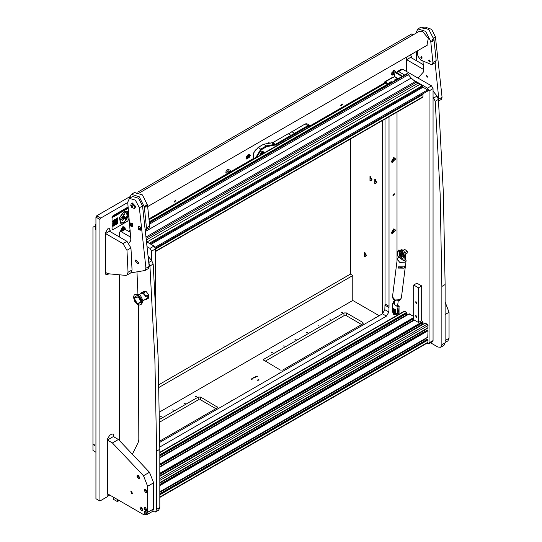 <?xml version="1.0" encoding="UTF-8"?>
<svg xmlns="http://www.w3.org/2000/svg" width="542" height="542" viewBox="0 0 542 542"><rect width="100%" height="100%" fill="white"/><g stroke="black" fill="none" stroke-linecap="round" stroke-linejoin="round"><path stroke-width="0.81" d="M270.458 143.183L268.317 142.722L267.206 143.691M250.594 155.601L248.297 154.28L246 158.257L250.594 155.601M395.931 230.269L393.634 228.941L391.338 232.918L395.931 230.269M395.836 72.486L395.931 71.693L393.634 70.372L391.338 74.349L394.474 74.999M125.026 229.313L125.277 227.952L122.98 226.631L120.751 231.19M395.931 159.07L393.634 157.749L391.338 161.726L395.931 159.07M342.388 104.457L342.151 103.942L340.782 105.385L341.02 105.9L342.388 104.457M175.832 200.615L175.594 200.1L174.233 201.543L174.463 202.058L175.832 200.615M392.835 195.073L394.203 193.63L394.434 194.144L393.065 195.587L392.835 195.073M159.809 442.367L382.442 313.825L384.847 309.665L385.023 304.015L385.023 119.057M127.722 202.505L100.765 218.067L99.958 219.456L95.954 217.146L96.761 215.757L129.497 196.854M137.709 192.119L411.852 33.841L413.722 34.539M95.954 217.146L95.954 498.694L99.958 501.004L99.958 219.456M110.128 231.617L110.128 230.228L109.301 228.609M108.651 273.866L107.729 274.611L106.029 274.78L105.324 273.222L105.324 232.999L107.729 228.839L109.43 228.67L110.128 230.228M407.205 56.734L406.486 59.125L406.486 71.429M410.572 54.789L411.29 56.354L410.545 54.803M411.29 57.743L411.29 56.354M416.656 60.839L416.656 51.28M114.016 436.954L113.312 434.007L111.611 434.176L109.613 435.334L107.208 439.494L107.208 496.818L99.958 501.004M128.562 231.224L130.08 229.801M253.134 158.759L230.431 171.868M227.247 173.711L148.955 218.907M260.539 146.022L255.038 150.371M384.624 82.845L310.18 125.825M159.822 446.981L386.446 316.142L388.851 311.982L389.027 306.325L389.027 116.747M388.851 307.483L384.847 305.173M107.208 496.547L109.769 495.063M411.053 57.601L411.053 56.219M113.773 436.811L113.183 433.946M105.914 274.699L108.332 273.805M109.89 231.475L109.89 230.086M95.954 224.076L95.358 224.429L95.358 229.51L95.954 229.855M95.954 226.163L95.358 225.811L92.953 227.2L92.953 450.497L95.954 452.231M94.152 444.487L93.732 444.447L94.152 445.876L94.579 445.917L94.152 444.487M374.82 179.029L374.82 183.84L376.9 182.634L374.82 179.029M375.389 179.449L375.017 179.517L375.796 182.139L376.819 181.929M375.139 179.47L376.019 182.01L376.676 182.139M370.01 176.258L370.01 181.062L372.097 179.863L370.01 176.258M370.579 176.678L370.213 176.746L370.992 179.361L372.015 179.158M370.335 176.692L371.216 179.239L371.873 179.361M364.407 252.077L364.407 256.881L366.487 255.682L364.407 252.077M364.976 252.497L364.61 252.565L365.389 255.18L366.412 254.977M364.725 252.511L365.606 255.058L366.27 255.18M350.396 139.05L350.396 274.13L352.795 275.512L352.795 300.478L379.183 315.715M382.422 120.561L382.422 313.838M375.349 317.416L373.885 318.771M279.259 372.889L277.795 374.251M231.21 400.626L229.747 401.988M254.984 377.293L253.344 377.686L253.622 378.079L255.268 377.686L254.984 377.293M257.186 376.019L255.546 376.412L255.824 376.805L257.47 376.412L257.186 376.019M252.782 378.56L251.142 378.953L251.42 379.346L253.067 378.953L252.782 378.56M258.907 379.651L257.464 379.996L257.714 380.342L259.151 379.996L258.907 379.651M341.284 312.327L342.497 312.612L341.284 312.327M353.919 330.295L354.8 329.787M342.307 337.002L343.188 336.494M329.672 319.028L330.884 319.319L329.672 319.028M330.695 343.703L331.575 343.194M318.066 325.735L319.272 326.02L318.066 325.735M319.089 350.41L319.963 349.902M306.454 332.436L307.66 332.727L306.454 332.436M307.477 357.11L308.351 356.602M294.841 339.136L296.047 339.428L294.841 339.136M295.864 363.817L296.745 363.309M283.229 345.843L284.442 346.135L283.229 345.843M284.252 370.518L285.133 370.01M271.623 352.544L272.829 352.835L271.623 352.544M195.547 396.466L196.76 396.758L195.547 396.466M208.182 414.434L209.063 413.932M196.57 421.141L197.451 420.633M183.941 403.167L185.147 403.458L183.941 403.167M184.964 427.841L185.838 427.34M172.329 409.874L173.535 410.159L172.329 409.874M173.352 434.548L174.226 434.04M160.717 416.574L161.922 416.866L160.717 416.574M161.74 441.249L162.62 440.741M159.802 441.025L217.071 407.963L217.566 407.272L200.655 397.103L198.25 397.103L159.619 419.406M362.808 322.436L346.392 312.964L343.987 312.964L263.913 359.19L263.419 359.888L280.329 370.057L282.734 370.057L362.808 323.825L363.303 323.134L362.808 322.436L362.808 323.825M352.795 300.478L159.511 412.069M158.941 384.657L350.396 274.13M159.653 422.164L198.25 399.874L200.655 399.874L215.872 408.661M265.113 361.27L343.987 315.735L346.392 315.735L361.602 324.516M352.795 275.512L159.009 387.394M119.22 500.517L117.377 501.58L113.373 499.27L113.373 497.143M117.377 499.453L117.377 501.58M263.385 153.386L263.121 151.313L261.989 151.428L260.6 154.992M288.419 133.847L305.234 123.922L306.928 123.752L309.733 125.371L310.356 126.266M291.806 131.672L294.611 133.291L308.032 125.541L309.733 125.371M255.6 157.878L260.993 149.003L266.407 145.873L275.627 144.247L294.611 133.291L295.18 133.881L276.027 144.944L266.732 146.611L261.393 149.694L256.454 157.383M310.159 126.381L308.432 126.232L295.18 133.881M261.393 149.694L258.188 147.383L263.602 144.26L266.407 145.873L266.732 146.611M263.602 144.26L272.822 142.627L288.229 133.739L291.027 135.358L291.257 136.15M258.188 147.383L253.595 152.98L253.338 159.185M394.63 300.37L393.14 301.637L393.878 302.47L394.63 302.036M393.14 312.578L393.14 313.655L393.878 314.489L397.686 314.096L398.038 312.761M392.516 305.613L392.435 306.257M392.435 305.566L392.625 304.726M398.038 313.317L399.041 312.741L399.041 307.87M399.041 312.741L397.686 314.096M394.068 311.718L393.045 310.6L393.553 311.806L394.068 311.718M393.004 310.715L393.397 309.99M393.797 309.753L394.63 310.261M394.359 312.002L393.661 311.853M394.732 309.767L393.533 309.204M395.43 311.758L395.45 311.311M394.718 310.302L393.777 309.746M393.824 312.07L394.4 312.395L393.641 312.023L392.97 312.551L392.144 311.555L392.97 312.551M392.347 309.624L392.286 310.966L392.93 311.338L393.092 310.058L392.239 309.252L395.043 310.871L395.152 311.243L394.4 310.81L394.203 313.262L394.989 313.716L394.237 312.761M394.4 310.81L393.092 310.058M393.573 312.104L393.309 312.395M394.908 309.116L395.599 309.888L395.626 312.937L394.989 313.716M394.447 312.212L395.091 312.585L394.949 313.174M395.477 310.546L395.159 309.401L394.657 309.529L395.477 310.546L395.511 313.039L395.071 313.567L395.138 310.735L392.157 308.92M395.043 310.871L392.239 309.252M395.152 311.243L395.091 312.585M392.286 310.966L392.144 311.555M393.397 309.529L392.659 309.096M392.665 309.069L393.417 309.36L393.614 308.791L393.492 309.577M393.492 308.859L392.767 308.134L392.672 308.933M392.93 311.338L392.855 311.962M393.038 311.115L393.262 312.368M395.47 310.688L394.712 310.322M393.214 309.99L393.031 310.309M392.835 308.107L393.614 308.791M394.623 229.137L393.404 229.09M395.281 230.397L394.739 229.191L391.561 232.545L392.103 233.751L395.281 230.397M391.351 232.647L392.002 233.677M393.417 230.668L392.821 232.22L393.417 232.274L394.02 231.522L394.02 230.723L393.417 230.668M393.14 231.014L394.02 231.522M392.821 231.922L393.417 232.274M394.623 70.562L393.404 70.514M395.104 72.838L394.739 70.616L391.805 72.75L392.103 75.175L394.474 74.058M391.351 74.078L392.002 75.108M393.77 72.005L393.072 72.404L392.726 73.299L393.072 73.793L393.77 73.387L394.115 72.499L393.77 72.005M393.512 72.147L394.115 72.499M392.889 72.885L393.77 73.387M123.969 226.82L122.756 226.773M124.423 229.178L124.084 226.874L121.157 229.015L121.062 231.007M120.697 230.336L120.961 231.068M123.115 228.263L122.072 229.557L122.424 230.052L123.115 229.652L123.461 228.758L123.115 228.263M122.858 228.412L123.461 228.758M122.235 229.144L123.115 229.652M249.286 154.47L248.073 154.423M249.699 156.95L249.401 154.524L246.475 156.658L246.766 159.084L249.699 156.95M246.014 157.986L246.664 159.016M248.432 155.913L247.735 156.313L247.389 157.207L247.735 157.702L248.432 157.302L248.778 156.408L248.432 155.913M248.175 156.055L248.778 156.408M247.552 156.794L248.432 157.302M269.306 142.912L268.087 142.864M269.747 143.291L269.421 142.966L267.402 143.657M228.914 173.284L228.46 172.729L230.025 171.828L229.564 172.912M228.866 173.311L229.239 171.353L229.808 171.299L229.612 172.884M262.951 153.637L263.236 152.559L261.989 151.841L261.034 154.741M260.451 154.68L260.804 154.876L260.478 153.549M261.468 151.835L262.823 151.469L263.229 152.471M262.016 154.179L262.646 152.397L261.989 152.363L261.332 153.433L261.332 154.152L261.969 154.199M261.366 153.447L261.867 152.668M94.687 445.815L93.874 444.406M94.66 445.849L93.827 444.413M376.487 317.266L374.041 318.635M394.623 157.939L393.404 157.891M395.281 159.199L394.739 157.993L391.561 161.347L392.103 162.553L395.281 159.199M391.351 161.455L392.002 162.485M393.417 159.477L392.821 161.021L393.417 161.076L394.02 160.33L394.02 159.524L393.417 159.477M393.14 159.822L394.02 160.33M392.821 160.73L393.417 161.076M232.355 400.484L229.903 401.852M280.397 372.74L277.951 374.116M175.425 200.045L175.574 200.493L174.334 201.936M175.466 200.052L174.355 201.97M341.975 103.888L342.124 104.328L340.891 105.778M342.022 103.895L340.911 105.812M433.072 91.137L437.035 96.07L438.431 99.41L443.37 192.844L445.097 284.577L445.104 342.835L443.932 345.423L440.727 347.273L441.899 344.685L441.893 286.427L445.097 284.577M433.072 96.971L435.226 101.259L440.165 194.693L441.893 286.427M430.592 342.781L437.895 346.995L440.727 347.273M132.715 453.498L138.142 442.55L138.827 439.487L138.332 304.767M137.953 294.36L136.984 272.253M148.203 256.332L151.774 260.77L153.162 264.11L158.101 357.537L159.829 449.271L159.836 507.529L158.664 510.124L155.459 511.973L156.638 509.378L156.624 451.12L159.829 449.271M148.854 262.999L149.958 265.953L154.897 359.387L156.624 451.12M152.329 511.519L155.459 511.973M426.676 343.364L428.6 343.933L429.068 342.896L429.068 90.934L427.469 88.163L413.377 80.026M404.637 74.979L398.641 71.517L397.51 71.409L397.035 72.906M427.469 88.163L431.473 85.853L402.645 69.207L398.641 71.517M397.035 112.119L397.035 260.98M397.035 314.204L397.035 315.329M429.068 342.896L433.072 340.586L433.072 88.624L429.068 90.934M397.51 71.409L401.514 69.091L402.645 69.207M431.473 85.853L433.072 88.624M433.072 340.586L432.604 341.623L428.6 343.933M120.046 231.597L124.05 229.286L125.182 229.395L121.178 231.705L120.046 231.597L119.579 232.633L119.579 237.071M151.611 260.567L151.611 251.122L150.005 248.351L154.009 246.041L146.706 241.82M130.29 232.342L125.182 229.395M154.009 246.041L155.615 248.812L151.611 251.122M155.615 303.256L155.615 248.812M150.005 248.351L147.228 246.745M130.669 237.186L121.178 231.705M119.579 275.261L119.579 440.565M416.093 315.715L415.639 315.668L416.093 317.192L416.547 317.239L416.093 315.715M416.093 301.84L415.639 301.799L416.093 303.324L416.547 303.364L416.093 301.84M421.703 285.939L421.703 320.613L418.499 322.463L413.695 319.685L413.695 285.017L418.499 287.788L421.703 285.939L416.893 283.168L413.695 285.017M418.499 322.463L418.499 287.788M155.615 251.508L422.828 97.235L423.065 94.538L422.652 93.935M407.049 313.168L159.829 455.897L407.049 313.168L406.724 312.294L404.278 311.149L159.829 452.279M406.906 315.085L406.127 313.757M413.695 316.311L409.047 314.001M423.065 322.415L159.836 474.392L423.024 322.49L422.74 321.535L421.419 320.776M422.923 324.333L422.143 323.005M427.746 327.896L428.065 325.539L427.265 324.15L425.063 323.249M426.493 330.545L425.741 329.204M427.746 337.138L428.065 330.762L427.347 330.112M426.493 339.793L425.741 338.452M159.836 497.421L427.834 342.7L428.065 340.003L427.347 339.36M396.676 72.696L394.942 72.933L396.676 72.696L400.748 75.047L402.103 76.442M401.547 75.758L400.951 76.104L401.5 76.788M400.951 76.104L400.145 75.392L400.748 75.047M396.073 73.041L400.145 75.392M394.942 72.933L394.474 76.463L393.472 77.323M384.624 83.387L384.813 81.781L392.821 77.16L393.675 77.438L393.472 77.086M385.226 83.041L385.267 82.519L388.418 84.342M384.813 81.781L389.021 83.996M407.062 73.665L407.672 73.759L411.202 78.014L415.26 81.571L146.177 236.922M146.963 241.969L419.86 84.416L422.184 85.758L423.065 87.282L151.049 244.327M146.503 239.923L417.855 83.258L415.26 81.571M416.256 82.337L146.313 238.182M155.154 247.254L427.652 89.931L423.065 87.282M417.855 83.258L419.86 84.416M427.652 89.931L427.936 90.887L155.52 248.141M391.155 82.567L391.507 82.56M391.751 82.418L392.022 82.147L391.317 81.815L390.68 81.917L390.843 82.479M391.304 82.675L390.918 82.641L391.541 81.754L392.062 82.242M389.996 83.434L389.718 82.513L391.649 81.74L392.347 82.072M389.623 82.899L389.901 83.488M400.24 255.763L400.24 253.426L399.23 254.008L400.24 255.763M401.493 254.191L401.365 255.987L400.619 255.973M402.028 254.693L401.514 255.871M403.512 250.187L405.707 254.781L404.508 255.478L402.313 250.878L404.711 249.395L407.245 251.271L407.245 253.06L405.701 253.954M405.26 252.416L407.245 251.271M407.245 253.06L405.714 254.049M399.237 253.88L399.596 252.924L400.484 253.012M397.93 251.034L398.282 250.086L403.052 252.978L401.995 253.141L399.407 250.865L397.455 251.529L397.516 255.946L399.562 256.109L401.92 258.385L403.275 258.06L403.275 256.691L401.92 257.05L400.552 255.912M400.552 253.148L401.92 254.632L403.045 254.686L403.045 252.653L398.085 250.031M398.052 251.149L399.562 251.027L401.92 253.297L403.275 252.978M397.496 251.657L397.496 255.844M403.065 254.672L403.275 256.691L403.709 255.363L403.275 253.527M401.012 256.068L402.083 256.955L403.275 256.684L402.76 256.231L402.902 254.747M403.038 256.4L402.882 256.922M397.455 251.529L398.011 251.021M402.943 256.305L403.133 254.625M403.275 256.745L404.163 255.106L400.064 250.777M400.003 250.899L402.611 252.403M396.365 79.566L396.717 79.552M396.954 79.41L397.225 79.139L396.168 78.841L395.653 79.24L396.039 79.545M396.507 79.674L396.127 79.64L396.751 78.746L397.266 79.234M395.199 80.426L394.922 79.511L396.852 78.739L397.55 79.071M394.827 79.891L395.104 80.48M135.154 207.823L135.541 206.36L132.35 202.965M134.633 208.311L135.344 206.577L131.665 203.175M135.127 206.698L134.524 208.379L131.95 207.762L130.771 205.574L131.13 203.684L131.557 203.23L135.127 206.698M132.925 206.868L130.947 206.014L132.925 206.868M132.052 207.566L132.79 207.349L132.675 206.217L131.821 205.316L131.083 205.54L131.198 206.665L132.052 207.566L132.77 207.152M131.957 205.465L132.749 206.942M132.031 206.184L131.198 206.665M427.814 76.713L426.615 75.474L426.412 75.948L427.604 77.188L427.814 76.713M440.937 99.599L442.048 97.282L435.409 36.856L431.615 29.356L425.755 27.276M422.977 60.995L423.722 70.352L423.302 72.127L417.984 78.062M438.532 100.846L438.844 99.132L435.084 62.784M415.633 33.435L417.848 28.95L425.687 31.375L430.775 41.504L431.717 40.962L432.008 41.443L433.979 39.661L436.161 60.636L435.477 62.56L432.272 64.403L432.956 62.486L436.161 60.636M429.284 59.966L429.488 61.944L430.199 61.422L429.284 59.966M421.337 56.551L421.547 58.529L422.252 58.008L421.337 56.551M418.898 31.544L422.509 31.361L428.316 38.319L426.886 45.372M432.272 64.403L430.883 64.39L420.558 59.959L417.868 56.009L417.333 50.887M417.848 28.95L421.053 27.1L428.891 29.525L433.979 39.661M430.775 41.504L432.956 62.486M432.475 41.558L431.927 41.626L432.272 39.607L432.821 39.539L432.475 41.558M432.198 41.206L432.658 40.935L432.557 39.959L431.913 40.846L432.198 41.206M431.954 40.901L432.36 40.074M432.401 40.128L432.834 40.318M432.218 40.752L432.658 40.935M424.657 28.414L422.74 28.191L423.072 27.73L424.989 27.954L424.657 28.414M424.027 28.374L424.325 27.805L423.234 28.035L424.027 28.374M424.115 28.326L423.668 28.353M423.756 28.306L423.695 27.764M424.366 28.184L424.325 27.805M429.013 61.354L429.386 61.7L429.752 60.548L428.736 60.575L429.013 61.354M421.073 57.947L421.446 58.292L421.812 57.14L420.795 57.167L421.073 57.947M148.068 268.69L149.172 266.373L142.539 205.946L138.569 198.284L132.627 196.495L129.423 198.345L127.716 202.329L130.846 239.435L130.432 241.217L128.928 243.046M130.703 272.897L144.863 270.539L145.967 268.222L139.335 207.796L135.371 200.133L129.423 198.345M138.589 262.782L135.859 259.95L135.392 261.048L138.122 263.873L138.589 262.782M129.186 198.501L131.381 194.341L139.219 196.76L144.308 206.895L145.249 206.353L145.541 206.834L147.512 205.045L149.694 226.028L149.009 227.945L145.812 229.794L146.489 227.877L149.694 226.028M131.381 194.341L134.585 192.491L142.424 194.917L147.512 205.045M144.308 206.895L146.489 227.877M145.398 229.937L145.812 229.794M146.008 206.949L145.459 207.01L145.805 204.998L146.354 204.93L146.008 206.949M145.73 206.597L146.191 206.326L146.089 205.35L145.446 206.238L145.73 206.597M145.486 206.292L145.893 205.465M145.934 205.52L146.367 205.703M145.751 206.136L146.191 206.326M136.333 193.352L138.522 193.345L136.333 193.352M136.977 193.243L137.18 193.785L138.034 193.352L136.977 193.243L137.024 193.704M137.715 193.697L137.133 193.765M137.668 193.67L137.614 193.135M138.718 227.958L138.406 227.708L138.135 228.473L139.26 229.693L139.47 228.873L138.718 227.958M138.657 227.945L139.226 229.009M139.226 228.128L138.44 229.273L139.226 228.128M140.31 227.186L140.635 230.14L140.195 230.242L138.467 229.361L138.183 226.752L138.488 226.414L140.31 227.186M140.71 230.093L140.466 227.098L138.569 226.38M138.698 229.313L139.579 229.124M130.771 224.551L130.459 224.293L130.195 225.059L131.32 226.285L131.53 225.465L130.771 224.551M130.717 224.537L131.286 225.594M131.286 224.72L130.5 225.858L131.286 224.72M132.37 223.771L132.695 226.732L132.255 226.834L130.527 225.946L130.236 223.338L130.547 223.006L132.37 223.771M132.77 226.685L132.526 223.683L130.622 222.965M130.757 225.906L131.638 225.716M401.365 298.019L399.718 300.356L396.493 300.932L394.427 300.261L393.201 299.245L392.489 296.894L395.043 299.963L400.057 299.76L401.365 298.019L405.362 266.434L398.397 268.087L398.56 266.806L398.397 268.087L404.061 268.168L405.375 266.325M404.224 266.888L398.56 266.806L404.224 266.888L405.531 265.079M398.783 256.149L398.668 257.064L403.824 260.851L405.023 260.16L405.707 254.781M404.508 255.478L403.824 260.851M402.232 250.817L400.077 250.411L401.276 249.72L403.438 250.126L402.313 250.878M400.077 250.411L399.711 250.729M395.457 312.097L395.965 311.406L395.599 309.956M398.201 300.891L397.679 305.017L397.184 305.681L396.419 305.912L394.359 304.394M394.332 304.374L392.814 303.256L394.014 302.565L394.515 302.931M395.193 313.716L396.554 313.676L397.293 312.382L397.97 307.05L399.169 306.352L397.625 305.214M397.97 307.05L396.419 305.912M392.814 303.256L392.117 308.818M397.293 312.382L398.492 311.691L399.169 306.352M394.732 309.184L393.627 309.123M392.117 309.123L392.32 310.275M393.451 312.382L394.129 313.08M398.492 311.691L397.753 312.985L396.554 313.676M137.363 295.417L133.589 297.666L137.431 304.238L141.198 301.982L137.363 295.417M141.008 304.604L142.194 302.944L138.075 294.536L137.092 294.11L135.066 294.306M142.194 302.944L142.844 300.329L140.297 295.119L137.092 294.11M142.668 301.034L147.776 297.802L147.797 295.404M145.771 296.44L143.176 293.459L141.882 293.12L138.989 294.658M145.5 296.393L146.022 296.074L143.406 292.856L140.818 293.12L140.791 293.615M133.982 297.89L138.671 296.901L140.568 300.18L140.812 301.765L137.431 303.791L133.982 297.89M144.822 299.787L146.049 299.557L145.52 299.177M140.818 293.12L143.386 291.637L145.981 291.372L143.406 292.856M145.981 291.372L148.596 294.591L146.022 296.074M146.049 299.557L148.616 298.073L148.596 294.591M145.967 299.259L148.095 298.025L148.074 295.241L145.947 296.467M147.736 297.822L148.095 298.025M445.097 302.016L449.047 312.26L445.097 314.543M445.104 340.572L449.047 338.296L449.047 312.26M449.047 338.296L447.875 340.891L445.104 342.49M131.631 491.038L130.778 490.957L131.631 493.816L132.478 493.897L131.631 491.038M107.37 440.05L112.411 442.963L118.413 439.494L113.373 436.581L107.37 440.05L107.37 493.674L143.644 514.622L146.475 514.9L147.648 512.305L147.648 486.276L143.461 475.734L112.411 442.963M143.461 475.734L149.463 472.265L118.413 439.494M149.463 472.265L153.65 482.807L147.648 486.276M147.648 512.305L153.65 508.843L153.65 482.807M153.65 508.843L152.478 511.431L146.475 514.9M406.649 71.517L406.649 59.681L410.653 57.371L423.275 64.661M406.649 59.681L423.654 69.505M122.987 243.663L105.487 233.555L105.487 272.389L107.729 273.683L125.866 275.39L126.855 275.126L128.02 272.294L132.024 269.984L130.988 247.992L126.984 250.302L122.987 243.663L126.991 241.346L130.988 247.992M132.024 269.984L130.859 272.809L126.855 275.126M105.487 233.555L109.491 231.244L126.991 241.346M128.02 272.294L126.984 250.302M144.131 512.231L145.554 514.697L146.543 514.805L146.977 513.877L145.554 511.411L144.538 511.316L144.131 512.231L146.977 513.877M146.591 514.778L145.642 511.357L144.578 511.296M136.923 476.174L138.345 478.633L139.341 478.742L139.768 477.814L138.345 475.354L137.329 475.259L136.923 476.174L139.768 477.814M139.382 478.715L138.434 475.3L137.377 475.232M144.131 490.043L145.554 492.509L146.543 492.61L146.977 491.682L145.554 489.223L144.538 489.128L144.131 490.043L146.977 491.682M146.591 492.583L145.642 489.169L144.578 489.101M139.924 507.956L141.347 510.422L142.343 510.523L142.77 509.602L141.347 507.136L140.331 507.041L139.924 507.956L142.77 509.602M142.39 510.496L141.442 507.082L140.378 507.014M144.131 508.531L145.554 510.998L146.543 511.106L146.977 510.178L145.554 507.712L144.538 507.617L144.131 508.531L146.977 510.178M146.591 511.079L145.642 507.658L144.578 507.597M123.813 215.94L122.119 217.599L123.813 215.94L124.938 217.389L126.435 216.766L127.038 215.73L126.672 212.721M124.938 217.389L126.476 216.793L127.079 215.75L127.079 213.02L124.762 212.552L124.762 214.652L123.745 214.707L122.085 217.559L121.55 217.606L120.1 219.7L121.693 219.53L123.115 217.471L122.594 217.518M125.771 217.437L125.1 219.7L125.771 219.632L126.449 217.369L125.771 217.437M125.08 219.686L125.737 219.612L126.428 217.362M127.187 211.597L123.915 211.908L119.674 217.64L120.67 222.843L123.955 222.545L128.203 216.82L127.207 211.61L123.955 211.936L119.714 217.66L120.67 222.843M128.657 212.972L127.411 211.251L123.955 211.597L119.443 217.688L120.5 223.229L123.955 222.884L128.827 214.917M120.48 223.216L123.915 222.864L128.8 214.618M125.141 209.815L124.762 210.269L124.951 209.659L125.141 210.052M126.171 208.968L125.846 209.598L126.171 208.968M127.106 208.426L127.282 208.812L126.638 209.185L127.106 208.426M124.64 209.849L124.321 210.479L124.64 209.849M123.705 210.885L123.881 210.357L123.522 210.899M122.878 210.865L122.289 211.658L122.878 210.865M121.774 211.502L121.191 212.295L121.774 211.502M120.473 212.254L120.148 212.891L120.473 212.254M119.111 213.528L119.287 212.931L119.287 213.44M118.684 213.785L118.8 213.263L118.576 213.772M118.102 213.623L118.048 214.327L118.102 213.623M117.045 214.923L117.235 214.266L116.747 214.734L117.268 214.192L116.787 214.937M116.049 214.808L115.649 215.709L116.049 214.808L116.096 215.452M115.08 215.37L114.558 216.339L114.484 215.709L114.592 216.129L114.809 215.52L115.026 215.885L115.08 215.37L115.019 216.007M112.628 217.471L112.96 216.658L112.58 217.45M128.129 207.091L113.251 215.574L112.052 217.654L112.052 228.751L112.404 229.523L113.251 229.442L127.668 221.122L128.867 219.043L128.867 215.377M113.732 222.288L113.895 221.99L113.732 222.288M114.748 221.902L114.416 222.105L114.579 221.427L115.432 221.332L115.432 221.725L115.961 221.034L116.13 222.084L116.638 221.028L117.147 221.339L116.984 220.228L117.675 219.435L116.13 220.127L116.455 218.602L115.609 219.639L115.609 220.025L115.961 219.625L115.432 220.316L115.609 221.007L115.1 221.095L115.277 220.601L114.409 221.258L114.389 219.74L114.05 220.723L113.386 220.696L113.021 221.319L112.865 221L112.865 222.186L113.21 221.99L112.865 223.751L113.671 223.148L113.21 222.776L114.071 221.719L114.199 222.62L113.549 222.809L113.888 223.209L114.416 222.701L114.254 223.406L114.911 223.202L114.721 221.929M112.858 224.185L113.041 223.873L112.858 224.185M112.878 224.747L113.021 224.313L112.878 224.747M113.075 224.252L113.38 223.887L113.075 224.252M113.224 223.751L113.732 223.46L113.224 223.751M114.592 219.801L114.945 219.422L114.592 219.801M114.592 220.208L114.911 219.795L114.592 220.208M115.087 219.686L115.419 219.144L115.087 219.686M113.393 220.669L113.556 220.221L113.393 220.669M113.041 220.865L113.224 220.411L113.041 220.865M113.752 220.669L114.071 219.923L113.752 220.669M114.592 220.784L114.911 220.228L114.592 220.784M115.256 220.188L115.419 219.727L115.256 220.188M112.865 226.373L114.064 225.675L114.064 224.273L112.865 224.964L112.865 226.373M116.652 224.185L117.838 223.5L117.838 222.091L116.652 222.782L116.652 224.185M116.652 219.842L117.838 219.151L117.838 217.748L116.652 218.433L116.652 219.842M116.638 221.786L116.97 221.434L116.638 221.786M116.984 221.8L116.306 221.99L116.313 222.748L116.97 221.827M117.16 222.301L117.851 221.692L117.16 222.301M115.1 222.884L115.27 222.579L115.1 222.884M114.403 223.69L114.586 223.399L114.403 223.69M114.755 222.491L114.755 222.877L114.755 222.491M114.931 221.807L114.931 222.193L114.931 221.807M117.661 220.018L117.838 219.706L117.661 220.018M114.931 225.167L115.27 224.774L114.931 225.167M114.247 225.547L114.741 225.079L114.247 225.547M116.13 224.463L116.442 224.083L116.13 224.463M115.615 223.758L115.764 223.304L115.615 223.758M114.24 223.385L113.224 224.571L114.24 223.982L114.24 223.385M117.336 220.425L117.661 220.628L117.661 220.045L117.336 220.425M115.263 222.809L114.599 223.758L115.29 223.555L115.446 224.273L114.762 224.618L116.455 223.887L116.455 223.297L115.602 224.185L115.229 222.606M115.622 221.793L115.446 222.674L116.11 221.874L115.602 222.376L115.622 221.793M117.512 221.102L117.316 221.813L117.831 221.305L117.831 220.73L117.512 221.102M114.24 224.557L114.254 225.14L114.741 224.855L114.918 223.975L114.24 224.557M112.343 217.647L112.431 216.902L112.282 217.633M113.563 216.062L113.176 216.888L113.563 216.062M114.132 216.583L113.861 216.075L114.409 215.757L114.118 216.576M115.581 214.964L115.168 215.249L115.581 214.964M116.625 214.74L116.252 215.357L116.435 214.571L116.625 215.147M117.871 213.758L117.478 214.652L117.485 213.975L117.871 214.286L117.871 213.758L117.919 214.395M118.251 214.225L118.441 213.331M118.949 213.135L118.894 213.853L118.949 213.135M119.992 212.789L119.613 213.243L119.802 212.633L119.992 213.02M120.642 212.647L121.042 212.173L120.642 212.552M121.916 212.112L122.099 211.217M127.776 208.033L127.953 208.426L127.309 208.799L127.776 208.033M126.34 208.866L126.286 209.388L126.34 208.866M125.527 209.761L125.466 209.178L125.304 209.957M127.668 207.254L113.251 215.574M112.052 217.654L112.052 228.751M127.587 207.207L128.129 207.044M112.363 229.503L111.97 228.704M111.97 217.606L113.17 215.526M128.678 213.169L127.39 211.238M123.881 218.704L122.641 220.628L124.382 218.412L123.373 217.545L123.881 218.704M122.268 220.628L123.786 218.704L123.197 217.572L121.767 219.557L122.268 220.628M123.888 217.843L124.619 217.146L124.138 216.509L123.298 217.308L123.888 217.843M123.861 217.809L124.579 217.118L124.125 216.515M120.114 219.679L121.659 219.51L123.068 217.477M122.255 220.587L123.752 218.683L123.19 217.593M122.621 220.594L124.348 218.392L123.38 217.559M112.878 224.7L112.987 224.341M113.075 224.212L113.339 223.907M113.4 223.812L113.691 223.487M114.24 220.364L114.348 219.761M114.592 219.754L114.904 219.442M114.592 220.16L114.87 219.815M115.087 219.639L115.378 219.171M113.393 220.621L113.515 220.242M113.041 220.824L113.183 220.438M113.752 220.621L114.03 219.95M114.592 220.736L114.87 220.248M115.256 220.14L115.378 219.754M112.865 226.326L114.03 225.655L114.03 224.293M113.895 224.571L113.014 225.032L113.054 226.089L113.895 225.607L113.895 224.571L113.054 225.052L113.054 226.089M116.652 224.137L117.797 223.473L117.797 222.118M117.702 222.376L116.767 222.87L116.801 223.927L117.702 223.412L117.702 222.376L116.801 222.891L116.801 223.927M116.652 219.795L117.797 219.131L117.797 217.769M117.661 218.067L116.767 218.541L116.801 219.53L117.661 219.036L117.661 218.067L116.801 218.562L116.801 219.53M113.224 225.709L113.671 224.91M113.712 225.479L113.712 224.883L113.224 225.16L113.224 225.757L113.671 225.452M116.997 223.534L117.458 222.721M117.499 223.29L117.499 222.694L116.997 222.986L116.997 223.582L117.458 223.27M116.997 219.192L117.458 218.358M117.499 218.948L117.499 218.338L116.997 219.239L117.458 218.921M116.13 220.127L116.422 218.622M117.336 219.977L117.634 219.456M116.984 220.621L117.336 219.835M117.147 220.919L117.262 220.458M116.984 221.38L117.262 220.851M116.306 221.773L116.828 220.919M115.961 221.59L116.306 221.441M115.432 221.678L115.961 221.034M114.945 221.57L115.432 221.332M114.416 222.105L114.762 221.326M114.565 222.999L114.68 221.956M114.599 223.338L114.87 223.013M114.254 223.365L114.599 223.209M113.888 223.168L114.416 222.701M113.413 222.247L114.071 221.719M113.21 223.196L113.508 222.193M112.865 223.704L113.63 222.952M112.865 222.139L113.21 221.99M113.021 221.319L112.98 220.933M114.409 220.926L114.369 220.54M114.409 221.258L114.525 220.858M115.1 221.095L115.236 220.621M115.609 219.977L115.961 219.625M115.961 219.422L116.09 218.954M116.313 220.201L115.737 220.885L116.469 221.122L116.815 220.127L115.778 220.906M116.815 220.127L116.151 220.621M116.245 220.872L116.286 221.231M116.815 220.506L116.625 220.831M115.961 220.208L115.778 220.526M114.24 220.811L113.739 221.664M113.569 221.204L113.21 221.793M116.638 221.746L116.93 221.454M116.984 221.753L117.255 221.434M117.16 222.254L117.81 221.712M114.755 222.83L115.046 222.322M114.931 222.145L115.216 221.854M114.931 225.12L115.229 224.801M114.247 225.499L114.701 225.106M116.13 224.415L116.401 224.11M115.615 223.71L115.724 223.331M114.03 224.056L114.199 223.406M113.224 224.523L114.03 223.907M117.336 220.77L117.621 220.072M115.446 223.914L115.405 222.735M115.602 224.185L115.561 223.846M116.293 223.934L116.422 223.318M115.263 224.706L116.124 223.697M114.762 224.571L115.1 224.422M114.938 223.9L115.29 223.555M115.432 222.274L115.731 221.549M115.446 222.627L116.069 221.739M116.313 222.708L116.93 221.854M117.316 221.766L117.79 220.75M114.565 224.747L114.877 224.002M114.254 225.093L114.701 224.666M112.39 216.922L112.431 217.328M112.628 217.024L112.919 216.725L112.587 217.003M113.522 216.089L113.563 216.732M113.163 216.719L113.461 216.414L113.129 216.698M114.26 216.055L114.098 216.543M114.193 216.116L114.132 216.454L114.193 216.116M114.498 215.702L114.552 216.251M114.796 215.54L115.026 215.885M115.703 215.675L115.703 215.154M115.656 215.032L116.049 215.337M116.273 214.795L116.306 215.33M117.255 214.618L117.004 214.896M117.526 214.625L117.526 214.097M117.478 213.982L117.871 214.286M118.061 213.65L118.102 214.293M118.908 213.155L118.949 213.819M119.247 212.972L119.111 213.284M119.66 213.209L119.674 212.857M120.432 212.274L120.473 212.742M120.609 212.179L120.988 212.2L120.697 212.505M121.74 211.522L121.774 211.99M121.157 211.861L121.212 212.207M121.449 211.692L121.476 212.037M122.838 210.885L122.878 211.353M122.255 211.224L122.289 211.57M122.546 211.055L122.621 211.421M124.606 209.869L124.64 210.337M127.763 208.067L127.953 208.426M127.478 208.223L127.6 208.568M127.092 208.453L127.282 208.812M126.808 208.609L126.93 208.955M126.3 208.894L126.34 209.354M126.13 208.988L126.171 209.456M125.27 209.429L125.331 209.808L125.642 209.517L125.31 209.801M124.782 209.876L124.816 210.235M384.847 309.665L388.851 311.982M382.442 313.825L386.446 316.142M413.39 34.729L411.852 33.841M96.761 215.757L100.765 218.067M385.023 304.015L389.027 306.325M346.392 312.964L346.392 315.735M343.987 312.964L343.987 315.735M263.913 359.19L263.913 360.579M200.655 397.103L200.655 399.874M198.25 397.103L198.25 399.874M217.071 406.581L217.071 407.963M308.432 126.232L305.234 123.922M272.822 142.627L276.027 144.944M275.072 145.303L274.808 144.558L272.003 142.939M252.355 159.213L252.626 159.592M252.504 159.666L252.226 159.287M393.634 302.782L393.634 302.328M393.634 314.346L393.634 312.599M395.165 312.842L395.511 313.039M393.045 311.616L393.743 312.016M261.671 153.081L262.47 153.542M261.407 153.494L262.159 153.928M433.837 97.919L437.035 96.07M435.226 101.259L438.431 99.41M441.899 344.685L445.104 342.835M148.806 262.484L151.774 260.77M149.958 265.953L153.162 264.11M156.638 509.378L159.836 507.529M422.74 93.99L155.547 248.25M423.065 94.538L155.615 248.954M155.615 251.122L423.065 96.713M128.786 231.475L130.155 230.689M149.043 219.781L386.026 82.96M149.26 221.834L387.909 84.044M159.836 497.041L428.065 342.178M159.836 494.866L428.065 340.003M159.836 494.128L427.746 339.455M159.836 493.803L427.469 339.292M159.836 492.319L425.877 338.723M159.836 491.818L428.065 336.955M159.836 485.625L428.065 330.762M159.836 484.88L427.746 330.207M159.836 484.562L427.469 330.044M159.836 483.071L425.877 329.475M159.836 482.57L428.065 327.707M159.836 480.402L428.065 325.539M159.836 478.552L427.265 324.15M159.836 476.377L425.382 323.059M159.836 475.876L422.76 324.075M159.836 474.067L423.065 322.09M159.836 473.329L422.74 321.535M159.829 467.129L414.454 320.126M159.829 466.628L414.02 319.875M159.829 465.144L413.695 318.581L159.829 465.144M159.829 464.819L413.695 318.256M159.829 464.081L413.695 317.517M159.829 457.888L409.366 313.818M159.829 457.387L406.744 314.827M159.829 455.578L407.049 312.842M159.829 454.833L406.724 312.294M159.829 452.665L404.847 311.203M398.268 78.658L394.474 76.463M393.275 77.201L385.267 81.828M394.434 76.537L398.187 78.698M407.672 73.759L149.368 222.891M149.287 243.311L422.184 85.758M149.497 224.151L408.356 74.701M145.568 231.387L411.202 78.014L145.561 231.373M150.168 243.819L422.624 86.524M390.965 82.533L390.965 81.842M391.317 82.506L391.317 81.815M401.798 256.976L401.798 258.297M401.798 253.209L401.798 254.53M399.562 251.027L399.562 252.945M399.562 255.072L399.562 256.109M399.447 250.993L399.447 253.046M399.447 254.862L399.447 256.081M402.882 252.741L402.882 253.209M396.168 79.532L396.168 78.841M396.527 79.505L396.527 78.807M435.409 36.856L433.661 37.865M442.048 97.282L438.844 99.132M142.539 205.946L139.335 207.796M149.172 266.373L145.967 268.222M138.793 228.182L138.196 228.528M138.976 228.636L138.373 228.988M130.852 224.767L130.249 225.113M131.035 225.228L130.432 225.574M392.489 296.894L397.245 259.333L399.806 262.403L404.82 262.192L406.121 260.458L405.301 257.978M399.393 257.599L403.099 260.316M141.089 304.557L141.841 299.862L137.925 294.624L134.992 294.353L133.996 295.37L133.508 297.429L134.673 301.386L137.573 304.414L139.558 304.997L140.934 304.645L141.841 299.862L137.925 294.624L135.141 294.265M252.335 159.761L251.867 159.49M227.064 173.46L225.872 172.661L226.156 170.513L227.897 169.165L229.178 169.802M227.667 174.009L226.874 172.39L228.338 170.046L229.828 169.971L230.37 170.601L230.187 172.552M228.25 172.796L229.022 171.225M393.14 303.073L393.14 301.637M393.533 309.177L394.075 308.865M395.45 312.057L395.802 311.853M227.118 172.356L226.515 172.01M261.38 153.792L261.759 154.009M262.823 151.469L262.436 151.245M128.454 231.285L130.127 230.323M149.009 219.422L385.694 82.77M159.836 493.748L427.381 339.278M159.836 491.967L427.97 337.165M159.836 484.501L427.381 330.037M159.836 482.726L427.97 327.917M159.836 476.222L425.158 323.039M159.836 474.446L423.024 322.49M159.829 466.98L414.318 320.051M159.829 465.199L413.695 318.635M159.829 457.733L409.142 313.791M159.829 455.957L407.015 313.249M427.936 90.887L155.527 248.161M407.164 73.522L149.314 222.389M401.365 255.987L401.683 255.804M399.596 252.924L399.915 252.741M395.931 79.362L395.931 79.024M427.557 44.986L147.668 206.577M419.576 31.158L139.579 192.81M441.242 99.477L438.539 101.036M148.373 268.561L145.168 270.411M138.691 227.925L138.318 228.141M139.28 228.981L138.677 229.327M130.751 224.517L130.371 224.734M131.333 225.567L130.737 225.912M397.245 259.333L398.716 257.098M405.524 265.153L406.121 260.458M394.305 304.59L394.827 300.464"/></g></svg>
